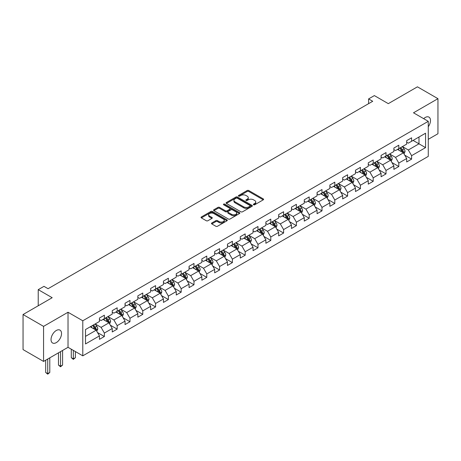 <?xml version="1.0" encoding="UTF-8"?>
<svg xmlns="http://www.w3.org/2000/svg" width="461" height="461" viewBox="0 0 461 461"><rect width="100%" height="100%" fill="white"/><g stroke="black" fill="none" stroke-linecap="round" stroke-linejoin="round"><path stroke-width="0.69" d="M253.585 204.77A0.795 0.461 0 0 0 254.708 204.77L263.266 199.826A1.141 0.657 0 0 0 263.6 199.359A1.141 0.657 0 0 0 263.266 198.898L248.767 190.526A1.141 0.657 0 0 0 247.159 190.526L238.602 195.47A0.795 0.461 0 0 0 238.366 195.792A0.795 0.461 0 0 0 238.602 196.121A0.795 0.461 0 0 0 239.726 196.121L240.838 195.481A3.648 2.103 0 0 1 245.99 195.481L247.2 196.179A3.648 2.103 0 0 1 248.266 197.665A3.648 2.103 0 0 1 247.2 199.152L246.093 199.792A0.795 0.461 0 0 0 245.857 200.12A0.795 0.461 0 0 0 246.093 200.443A0.795 0.461 0 0 0 247.217 200.443L248.329 199.803A3.648 2.103 0 0 1 253.481 199.803L254.691 200.5A3.648 2.103 0 0 1 255.757 201.987A3.648 2.103 0 0 1 254.691 203.48L253.585 204.119A0.795 0.461 0 0 0 253.348 204.442A0.795 0.461 0 0 0 253.585 204.77L253.585 204.119M56.282 342.621A7.428 4.287 120 0 0 61.134 336.081A7.428 4.287 120 0 0 59.999 330.128A7.428 4.287 120 0 0 56.282 330.497A7.428 4.287 120 0 0 51.43 337.037A7.428 4.287 120 0 0 52.571 342.99A7.428 4.287 120 0 0 56.282 342.621M428.269 126.746A7.428 4.287 120 0 0 428.943 117.117A7.428 4.287 120 0 0 425.232 117.486A7.428 4.287 120 0 0 423.665 118.667M211.795 222.986A1.141 0.657 0 0 0 211.466 223.452A1.141 0.657 0 0 0 211.795 223.913L215.863 226.265A1.141 0.657 0 0 0 217.477 226.265L226.979 220.779A1.141 0.657 0 0 0 227.313 220.312A1.141 0.657 0 0 0 226.979 219.845L212.481 211.478A1.141 0.657 0 0 0 210.873 211.478L201.365 216.964A1.141 0.657 0 0 0 201.031 217.431A1.141 0.657 0 0 0 201.365 217.892L206.28 220.733A1.141 0.657 0 0 0 207.894 220.733L211.956 218.381A1.141 0.657 0 0 0 212.291 217.915A1.141 0.657 0 0 0 211.956 217.454L209.525 216.048A3.048 1.758 0 0 1 208.631 214.803A3.048 1.758 0 0 1 210.51 213.178A3.048 1.758 0 0 1 213.829 213.558L223.378 219.067A3.048 1.758 0 0 1 224.271 220.312A3.048 1.758 0 0 1 222.386 221.937A3.048 1.758 0 0 1 219.067 221.557L217.477 220.64A1.141 0.657 0 0 0 215.863 220.64L211.795 222.986L211.795 223.913M428.269 139.326L437.95 133.736L437.95 98.677L417.435 86.829L388.3 103.65L374.355 95.594L368.61 98.913L372.713 101.282L48.077 288.707L43.974 286.339L38.228 289.652L38.228 305.764M43.565 326.371L43.565 361.43L68.021 347.312L68.021 312.253L43.565 326.371L23.05 314.529L52.179 297.708L38.228 289.652M68.021 312.253L82.79 320.781L428.269 121.324L428.269 156.383L82.79 355.84L82.79 320.781M437.95 98.677L413.494 112.795L428.269 121.324M240.919 211.801A1.141 0.657 0 0 0 242.526 211.801L252.034 206.315A1.141 0.657 0 0 0 252.363 205.848A1.141 0.657 0 0 0 252.034 205.387L237.53 197.014A1.141 0.657 0 0 0 235.923 197.014L226.42 202.5A1.141 0.657 0 0 0 226.086 202.967A1.141 0.657 0 0 0 226.42 203.434L240.919 211.801M223.96 204.943A0.795 0.461 0 0 1 224.766 205.053L224.766 204.108L239.507 212.613A1.141 0.657 0 0 1 239.841 213.08A1.141 0.657 0 0 1 239.507 213.547L230.004 219.033A1.141 0.657 0 0 1 228.391 219.033L213.892 210.66L213.892 209.732A1.141 0.657 0 0 0 213.558 210.199A1.141 0.657 0 0 0 213.892 210.66M213.892 209.732L217.961 207.387A1.141 0.657 0 0 1 219.569 207.387L225.452 210.781A1.141 0.657 0 0 0 227.06 210.781L229.762 209.219A1.141 0.657 0 0 0 230.091 208.758A1.141 0.657 0 0 0 229.762 208.291L223.637 204.759A0.795 0.461 0 0 1 223.406 204.43A0.795 0.461 0 0 1 223.896 204.004A0.795 0.461 0 0 1 224.766 204.108M43.565 361.43L23.05 349.588L23.05 314.529M97.519 332.554L104.37 336.513L104.37 333.055L112.248 328.503L112.248 331.966L117.175 329.119L117.175 325.662L125.052 321.115L125.052 324.573L129.973 321.732L129.973 318.269L137.851 313.722L137.851 317.18L142.777 314.339L142.777 310.881L150.655 306.335L150.655 309.792L155.576 306.945L155.576 303.488L163.459 298.941L163.459 302.399L168.38 299.558L168.38 296.1L176.258 291.548L176.258 295.011L181.179 292.165L181.179 288.707L189.062 284.16L189.062 287.618L193.983 284.777L193.983 281.319L201.86 276.767L201.86 280.225L206.782 277.384L206.782 273.926L214.665 269.38L214.665 272.837L219.586 269.996L219.586 266.533L227.463 261.986L227.463 265.444L232.39 262.603L232.39 259.145L240.267 254.593L240.267 258.056L245.189 255.21L245.189 251.752L253.066 247.205L253.066 250.663L257.993 247.822L257.993 244.365L265.87 239.812L265.87 243.275L270.791 240.429L270.791 236.971L278.669 232.425L278.669 235.882L283.596 233.041L283.596 229.578L291.473 225.031L291.473 228.489L296.394 225.648L296.394 222.19L304.272 217.644L304.272 221.101L309.198 218.255L309.198 214.797L317.076 210.251L317.076 213.708L321.997 210.867L321.997 207.41L329.874 202.857L329.874 206.321L334.801 203.474L334.801 200.016L342.679 195.47L342.679 198.927L347.6 196.086L347.6 192.629L355.477 188.076L355.477 191.534L360.404 188.693L360.404 185.236L368.281 180.689L368.281 184.146L373.203 181.306L373.203 177.842L381.08 173.296L381.08 176.753L386.007 173.912L386.007 170.455L393.884 165.908L393.884 169.366L398.805 166.519L398.805 163.061L406.683 158.515L406.683 161.972L411.61 159.131L411.61 155.674L425.561 147.618L425.561 133.217L418.991 137.003L418.991 143.826L425.561 147.618M104.37 336.513L99.449 339.354L99.449 335.896L85.498 343.952L85.498 329.546L99.449 321.49L99.449 318.032L104.37 315.191L104.37 318.649L112.248 314.102L112.248 310.645L117.175 307.798L117.175 311.261L125.052 306.709L125.052 303.252L129.973 300.411L129.973 303.868L137.851 299.322L137.851 295.864L142.777 293.017L142.777 296.475L150.655 291.928L150.655 288.471L155.576 285.63L155.576 289.087L163.459 284.541L163.459 281.077L168.38 278.237L168.38 281.694L176.258 277.147L176.258 273.69L181.179 270.843L181.179 274.307L189.062 269.754L189.062 266.297L193.983 263.456L193.983 266.913L201.86 262.367L201.86 258.909L206.782 256.062L206.782 259.526L214.665 254.973L214.665 251.516L219.586 248.675L219.586 252.132L227.463 247.586L227.463 244.123L232.39 241.282L232.39 244.739L240.267 240.193L240.267 236.735L245.189 233.894L245.189 237.352L253.066 232.799L253.066 229.342L257.993 226.501L257.993 229.958L265.87 225.412L265.87 221.954L270.791 219.108L270.791 222.571L278.669 218.018L278.669 214.561L283.596 211.72L283.596 215.178L291.473 210.631L291.473 207.173L296.394 204.327L296.394 207.784L304.272 203.238L304.272 199.78L309.198 196.939L309.198 200.397L317.076 195.85L317.076 192.387L321.997 189.546L321.997 193.003L329.874 188.457L329.874 184.999L334.801 182.153L334.801 185.616L342.679 181.064L342.679 177.606L347.6 174.765L347.6 178.223L355.477 173.676L355.477 170.218L360.404 167.372L360.404 170.835L368.281 166.283L368.281 162.825L373.203 159.984L373.203 163.442L381.08 158.895L381.08 155.432L386.007 152.591L386.007 156.049L393.884 151.502L393.884 148.044L398.805 145.203L398.805 148.661L406.683 144.109L406.683 140.651L411.61 137.81L411.61 141.268L425.561 133.217M103.057 319.41L108.969 322.821L101.092 327.368L95.179 323.956M99.449 319.6L101.092 320.545L104.37 318.649M101.092 327.368L104.37 333.055M108.969 322.821L112.248 328.503M115.861 312.016L121.767 315.428L113.89 319.974L107.983 316.563M112.248 312.206L113.89 313.152L117.175 311.261M113.89 319.974L117.175 325.662M121.767 315.428L125.052 321.115M128.665 304.629L134.572 308.04L126.694 312.587L120.782 309.175M125.052 304.813L126.694 305.764L129.973 303.868M126.694 312.587L129.973 318.269M134.572 308.04L137.851 313.722M141.464 297.236L147.37 300.647L139.493 305.194L133.586 301.782M137.851 297.426L139.493 298.371L142.777 296.475M139.493 305.194L142.777 310.881M147.37 300.647L150.655 306.335M154.268 289.842L160.174 293.254L152.297 297.806L146.385 294.395M150.655 290.032L152.297 290.983L155.576 289.087M152.297 297.806L155.576 303.488M160.174 293.254L163.459 298.941M167.066 282.455L172.973 285.866L165.096 290.413L159.189 287.001M163.459 282.645L165.096 283.59L168.38 281.694M165.096 290.413L168.38 296.1M172.973 285.866L176.258 291.548M179.871 275.061L185.777 278.473L177.9 283.019L171.988 279.614M176.258 275.252L177.9 276.202L181.179 274.307M177.9 283.019L181.179 288.707M185.777 278.473L189.062 284.16M192.669 267.674L198.576 271.085L190.698 275.632L184.792 272.221M189.062 267.864L190.698 268.809L193.983 266.913M190.698 275.632L193.983 281.319M198.576 271.085L201.86 276.767M205.473 260.281L211.38 263.692L203.503 268.239L197.596 264.827M201.86 260.471L203.503 261.416L206.782 259.526M203.503 268.239L206.782 273.926M211.38 263.692L214.665 269.38M218.272 252.887L224.179 256.299L216.301 260.851L210.395 257.44M214.665 253.077L216.301 254.028L219.586 252.132M216.301 260.851L219.586 266.533M224.179 256.299L227.463 261.986M231.076 245.5L236.983 248.911L229.105 253.458L223.199 250.046M227.463 245.69L229.105 246.635L232.39 244.739M229.105 253.458L232.39 259.145M236.983 248.911L240.267 254.593M243.875 238.107L249.787 241.518L241.904 246.07L235.997 242.659M240.267 238.297L241.904 239.247L245.189 237.352M241.904 246.07L245.189 251.752M249.787 241.518L253.066 247.205M256.679 230.719L262.586 234.13L254.708 238.677L248.802 235.266M253.066 230.909L254.708 231.854L257.993 229.958M254.708 238.677L257.993 244.365M262.586 234.13L265.87 239.812M269.478 223.326L275.39 226.737L267.507 231.284L261.6 227.872M265.87 223.516L267.507 224.461L270.791 222.571M267.507 231.284L270.791 236.971M275.39 226.737L278.669 232.425M282.282 215.938L288.188 219.35L280.311 223.896L274.404 220.485M278.669 216.123L280.311 217.073L283.596 215.178M280.311 223.896L283.596 229.578M288.188 219.35L291.473 225.031M295.08 208.545L300.993 211.956L293.115 216.503L287.203 213.091M291.473 208.735L293.115 209.68L296.394 207.784M293.115 216.503L296.394 222.19M300.993 211.956L304.272 217.644M307.885 201.152L313.791 204.563L305.914 209.115L300.007 205.704M304.272 201.342L305.914 202.293L309.198 200.397M305.914 209.115L309.198 214.797M313.791 204.563L317.076 210.251M320.683 193.764L326.595 197.175L318.718 201.722L312.806 198.311M317.076 193.954L318.718 194.899L321.997 193.003M318.718 201.722L321.997 207.41M326.595 197.175L329.874 202.857M333.487 186.371L339.394 189.782L331.517 194.335L325.61 190.923M329.874 186.561L331.517 187.512L334.801 185.616M331.517 194.335L334.801 200.016M339.394 189.782L342.679 195.47M346.286 178.983L352.198 182.395L344.321 186.941L338.409 183.53M342.679 179.173L344.321 180.118L347.6 178.223M344.321 186.941L347.6 192.629M352.198 182.395L355.477 188.076M359.09 171.59L364.997 175.001L357.119 179.548L351.213 176.137M355.477 171.78L357.119 172.725L360.404 170.835M357.119 179.548L360.404 185.236M364.997 175.001L368.281 180.689M371.889 164.202L377.801 167.608L369.924 172.16L364.011 168.749M368.281 164.387L369.924 165.338L373.203 163.442M369.924 172.16L373.203 177.842M377.801 167.608L381.08 173.296M384.693 156.809L390.6 160.221L382.722 164.767L376.816 161.356M381.08 156.999L382.722 157.944L386.007 156.049M382.722 164.767L386.007 170.455M390.6 160.221L393.884 165.908M397.491 149.416L403.404 152.827L395.526 157.38L389.614 153.968M393.884 149.606L395.526 150.557L398.805 148.661M395.526 157.38L398.805 163.061M403.404 152.827L406.683 158.515M413.085 140.415L418.991 143.826L408.325 149.986L402.418 146.575M406.683 142.219L408.325 143.164L411.61 141.268M408.325 149.986L411.61 155.674M68.021 347.312L82.79 355.84M368.61 98.913L368.61 103.65M85.498 336.369L96.165 330.209L90.258 326.797M96.165 330.209L99.449 335.896M404.758 155.173L411.61 159.131M391.954 162.566L398.805 166.519M379.155 169.953L386.007 173.912M366.351 177.347L373.203 181.306M353.552 184.74L360.404 188.693M340.748 192.128L347.6 196.086M327.95 199.521L334.801 203.474M315.145 206.908L321.997 210.867M302.347 214.302L309.198 218.255M289.543 221.695L296.394 225.648M276.744 229.082L283.596 233.041M263.94 236.476L270.791 240.429M251.136 243.863L257.993 247.822M238.337 251.257L245.189 255.21M225.533 258.644L232.39 262.603M212.734 266.037L219.586 269.996M199.93 273.431L206.782 277.384M187.131 280.818L193.983 284.777M174.327 288.211L181.179 292.165M161.529 295.599L168.38 299.558M148.724 302.992L155.576 306.945M135.926 310.386L142.777 314.339M123.122 317.773L129.973 321.732M110.323 325.166L117.175 329.119M253.902 204.88L254.691 204.425A3.648 2.103 0 0 0 255.757 202.938L255.757 201.987M248.266 197.665L248.266 198.61A3.648 2.103 0 0 1 247.2 200.103L246.41 200.558M263.254 199.838L248.767 191.476A1.141 0.657 0 0 0 247.159 191.476L238.919 196.23M252.034 205.387L252.034 206.315L237.53 197.959A1.141 0.657 0 0 0 235.923 197.959L226.432 203.439M250.018 206.176A0.795 0.461 0 0 0 250.254 205.848A0.795 0.461 0 0 0 250.018 205.525L237.294 198.178A0.795 0.461 0 0 0 236.165 198.178L234.995 198.852A3.648 2.103 0 0 0 233.929 200.339A3.648 2.103 0 0 0 234.995 201.826L243.696 206.851A3.648 2.103 0 0 0 248.848 206.851L250.018 206.176L250.018 207.122A0.795 0.461 0 0 0 250.254 206.799L250.254 205.848M233.929 200.339L233.929 201.284A3.648 2.103 0 0 0 234.995 202.777L234.995 201.826M250.018 207.122L248.848 207.796A3.648 2.103 0 0 1 243.696 207.796L234.995 202.777M213.91 210.671L217.961 208.332L217.961 207.387M230.091 208.758L230.091 209.703A1.141 0.657 0 0 1 229.762 210.17L227.06 211.726A1.141 0.657 0 0 1 225.452 211.726L219.569 208.332A1.141 0.657 0 0 0 217.961 208.332M224.766 205.053L239.49 213.552M231.555 214.302A3.048 1.758 0 0 0 234.874 214.682A3.048 1.758 0 0 0 236.752 213.057A3.048 1.758 0 0 0 235.859 211.812L232.5 209.87A1.141 0.657 0 0 0 230.886 209.87L228.189 211.432A1.141 0.657 0 0 0 227.855 211.893A1.141 0.657 0 0 0 228.189 212.36L231.555 214.302L231.555 215.247A3.048 1.758 0 0 0 234.874 215.633A3.048 1.758 0 0 0 236.752 214.008L236.752 213.057M227.855 211.893L227.855 212.844A1.141 0.657 0 0 0 228.189 213.305L228.189 212.36M231.555 215.247L228.189 213.305M224.271 220.312L224.271 221.257A3.048 1.758 0 0 1 222.386 222.888A3.048 1.758 0 0 1 219.067 222.502L217.477 221.585A1.141 0.657 0 0 0 215.863 221.585L211.812 223.925M208.631 214.803L208.631 215.748A3.048 1.758 0 0 0 209.525 216.993L209.525 216.048M211.945 218.393L209.525 216.993M226.968 220.784L212.481 212.423A1.141 0.657 0 0 0 210.873 212.423L201.382 217.903M404.049 153.951L405.029 151.49A3.077 1.775 -120 0 0 404.043 148.874L402.349 146.615M399.399 150.517L398.246 148.984M402.926 152.556L403.369 151.623A3.077 1.775 -120 0 0 402.488 149.773L400.793 147.514M400.021 147.958L401.9 150.465A1.567 0.905 60 0 1 402.188 150.943L403.369 151.623M399.808 148.079L401.502 150.344A3.077 1.775 60 0 1 402.384 152.193M391.251 161.344L392.225 158.884A3.077 1.775 -120 0 0 391.245 156.267L389.551 154.003M386.6 157.91L385.448 156.371M390.127 159.944L390.565 159.016A3.077 1.775 -120 0 0 389.683 157.166L387.989 154.902M387.223 155.351L389.101 157.858A1.567 0.905 60 0 1 389.384 158.33L390.565 159.016M387.004 155.472L388.698 157.731A3.077 1.775 60 0 1 389.58 159.581M378.446 168.732L379.426 166.277A3.077 1.775 -120 0 0 378.441 163.655L376.746 161.396M373.796 165.297L372.644 163.764M377.323 167.337L377.761 166.404A3.077 1.775 -120 0 0 376.885 164.554L375.191 162.295M374.418 162.739L376.297 165.245A1.567 0.905 60 0 1 376.585 165.724L377.761 166.404M374.205 162.866L375.899 165.124A3.077 1.775 60 0 1 376.781 166.974M365.648 176.125L366.622 173.664A3.077 1.775 -120 0 0 365.642 171.048L363.948 168.784M360.992 172.691L359.845 171.152M364.524 174.725L364.962 173.797A3.077 1.775 -120 0 0 364.081 171.947L362.386 169.688M361.62 170.132L363.498 172.639A1.567 0.905 60 0 1 363.781 173.117L364.962 173.797M361.401 170.253L363.095 172.518A3.077 1.775 60 0 1 363.977 174.367M352.844 183.518L353.823 181.058A3.077 1.775 -120 0 0 352.838 178.436L351.144 176.177M348.193 180.084L347.041 178.545M351.72 182.118L352.158 181.19A3.077 1.775 -120 0 0 351.282 179.341L349.588 177.076M348.816 177.52L350.694 180.032A1.567 0.905 60 0 1 350.982 180.505L352.158 181.19M348.602 177.646L350.297 179.905A3.077 1.775 60 0 1 351.178 181.755M340.045 190.906L341.019 188.445A3.077 1.775 -120 0 0 340.039 185.829L338.345 183.57M335.389 187.471L334.242 185.939M338.921 189.511L339.359 188.578A3.077 1.775 -120 0 0 338.478 186.728L336.784 184.469M336.017 184.913L337.896 187.42A1.567 0.905 60 0 1 338.178 187.898L339.359 188.578M335.798 185.034L337.492 187.299A3.077 1.775 60 0 1 338.374 189.148M327.241 198.299L328.22 195.839A3.077 1.775 -120 0 0 327.235 193.217L325.541 190.958M322.591 194.865L321.438 193.326M326.117 196.899L326.555 195.971A3.077 1.775 -120 0 0 325.679 194.121L323.985 191.857M323.213 192.306L325.091 194.813A1.567 0.905 60 0 1 325.38 195.285L326.555 195.971M323 192.427L324.694 194.686A3.077 1.775 60 0 1 325.575 196.536M314.442 205.687L315.416 203.232A3.077 1.775 -120 0 0 314.437 200.61L312.742 198.351M309.786 202.252L308.64 200.719M313.319 204.292L313.757 203.359A3.077 1.775 -120 0 0 312.875 201.509L311.181 199.25M310.414 199.694L312.293 202.2A1.567 0.905 60 0 1 312.575 202.679L313.757 203.359M310.195 199.82L311.89 202.079A3.077 1.775 60 0 1 312.771 203.929M301.638 213.08L302.612 210.619A3.077 1.775 -120 0 0 301.632 208.003L299.938 205.739M296.988 209.646L295.835 208.107M300.514 211.68L300.952 210.752A3.077 1.775 -120 0 0 300.076 208.902L298.382 206.637M297.61 207.087L299.489 209.594A1.567 0.905 60 0 1 299.771 210.072L300.952 210.752M297.397 207.208L299.091 209.473A3.077 1.775 60 0 1 299.967 211.322M288.84 220.467L289.813 218.013A3.077 1.775 -120 0 0 288.834 215.391L287.14 213.132M284.183 217.033L283.037 215.5M287.71 219.073L288.154 218.139A3.077 1.775 -120 0 0 287.272 216.29L285.578 214.031M284.806 214.474L286.69 216.987A1.567 0.905 60 0 1 286.973 217.459L288.154 218.139M284.593 214.601L286.287 216.86A3.077 1.775 60 0 1 287.168 218.71M276.035 227.861L277.009 225.4A3.077 1.775 -120 0 0 276.03 222.784L274.335 220.519M271.385 224.426L270.232 222.894M274.912 226.46L275.35 225.533A3.077 1.775 -120 0 0 274.474 223.683L272.779 221.424M272.007 221.868L273.886 224.374A1.567 0.905 60 0 1 274.168 224.853L275.35 225.533M271.794 221.989L273.488 224.253A3.077 1.775 60 0 1 274.364 226.103M263.237 235.254L264.211 232.793A3.077 1.775 -120 0 0 263.231 230.172L261.537 227.913M258.581 231.82L257.434 230.281M262.107 233.854L262.551 232.926A3.077 1.775 -120 0 0 261.669 231.076L259.975 228.812M259.203 229.255L261.087 231.768A1.567 0.905 60 0 1 261.37 232.24L262.551 232.926M258.99 229.382L260.684 231.641A3.077 1.775 60 0 1 261.566 233.491M250.432 242.642L251.406 240.181A3.077 1.775 -120 0 0 250.427 237.565L248.733 235.306M245.782 239.207L244.63 237.674M249.309 241.247L249.747 240.314A3.077 1.775 -120 0 0 248.871 238.464L247.177 236.205M246.405 236.649L248.283 239.155A1.567 0.905 60 0 1 248.565 239.634L249.747 240.314M246.191 236.77L247.885 239.034A3.077 1.775 60 0 1 248.761 240.884M237.634 250.035L238.608 247.574A3.077 1.775 -120 0 0 237.628 244.958L235.934 242.693M232.978 246.6L231.831 245.062M236.505 248.635L236.948 247.707A3.077 1.775 -120 0 0 236.067 245.857L234.372 243.592M233.6 244.042L235.479 246.549A1.567 0.905 60 0 1 235.767 247.021L236.948 247.707M233.387 244.163L235.081 246.422A3.077 1.775 60 0 1 235.963 248.272M224.83 257.422L225.804 254.968A3.077 1.775 -120 0 0 224.824 252.346L223.13 250.087M220.179 253.988L219.027 252.455M223.706 256.028L224.144 255.094A3.077 1.775 -120 0 0 223.268 253.245L221.574 250.986M220.802 251.429L222.68 253.936A1.567 0.905 60 0 1 222.963 254.414L224.144 255.094M220.589 251.556L222.283 253.815A3.077 1.775 60 0 1 223.159 255.665M212.025 264.816L213.005 262.355A3.077 1.775 -120 0 0 212.025 259.739L210.331 257.474M207.375 261.381L206.228 259.843M210.902 263.415L211.345 262.488A3.077 1.775 -120 0 0 210.464 260.638L208.77 258.379M207.997 258.823L209.876 261.329A1.567 0.905 60 0 1 210.164 261.808L211.345 262.488M207.784 258.944L209.478 261.208A3.077 1.775 60 0 1 210.36 263.058M199.227 272.203L200.201 269.748A3.077 1.775 -120 0 0 199.221 267.126L197.527 264.868M194.577 268.775L193.424 267.236M198.103 270.809L198.541 269.881A3.077 1.775 -120 0 0 197.66 268.031L195.971 265.767M195.199 266.21L197.078 268.723A1.567 0.905 60 0 1 197.36 269.195L198.541 269.881M194.986 266.337L196.68 268.596A3.077 1.775 60 0 1 197.556 270.446M186.423 279.596L187.402 277.136A3.077 1.775 -120 0 0 186.423 274.52L184.728 272.261M181.772 276.162L180.626 274.629M185.299 278.202L185.743 277.268A3.077 1.775 -120 0 0 184.861 275.419L183.167 273.16M182.395 273.604L184.273 276.11A1.567 0.905 60 0 1 184.561 276.588L185.743 277.268M182.181 273.725L183.876 275.989A3.077 1.775 60 0 1 184.757 277.839M173.624 286.99L174.598 284.529A3.077 1.775 -120 0 0 173.618 281.907L171.924 279.648M168.974 283.555L167.821 282.017M172.5 285.59L172.938 284.662A3.077 1.775 -120 0 0 172.057 282.812L170.368 280.547M169.596 280.997L171.475 283.503A1.567 0.905 60 0 1 171.757 283.976L172.938 284.662M169.383 281.118L171.077 283.377A3.077 1.775 60 0 1 171.953 285.226M160.82 294.377L161.799 291.917A3.077 1.775 -120 0 0 160.814 289.301L159.126 287.042M156.17 290.943L155.023 289.41M159.696 292.983L160.14 292.049A3.077 1.775 -120 0 0 159.258 290.2L157.564 287.941M156.792 288.384L158.67 290.891A1.567 0.905 60 0 1 158.959 291.369L160.14 292.049M156.579 288.511L158.273 290.77A3.077 1.775 60 0 1 159.154 292.62M148.021 301.771L148.995 299.31A3.077 1.775 -120 0 0 148.016 296.694L146.321 294.429M143.371 298.336L142.219 296.798M146.898 300.37L147.336 299.443A3.077 1.775 -120 0 0 146.454 297.593L144.76 295.328M143.993 295.778L145.872 298.284A1.567 0.905 60 0 1 146.154 298.763L147.336 299.443M143.78 295.899L145.474 298.158A3.077 1.775 60 0 1 146.35 300.007M135.217 309.158L136.197 306.703A3.077 1.775 -120 0 0 135.211 304.081L133.523 301.822M130.567 305.724L129.414 304.191M134.093 307.764L134.537 306.83A3.077 1.775 -120 0 0 133.655 304.98L131.961 302.721M131.189 303.165L133.068 305.678A1.567 0.905 60 0 1 133.356 306.15L134.537 306.83M130.976 303.292L132.67 305.551A3.077 1.775 60 0 1 133.552 307.401M122.419 316.551L123.392 314.091A3.077 1.775 -120 0 0 122.413 311.475L120.719 309.21M117.768 313.117L116.616 311.584M121.295 315.151L121.733 314.223A3.077 1.775 -120 0 0 120.851 312.374L119.157 310.115M118.391 310.558L120.269 313.065A1.567 0.905 60 0 1 120.552 313.543L121.733 314.223M118.177 310.679L119.866 312.944A3.077 1.775 60 0 1 120.747 314.794M73.339 350.383L73.339 358.865L75.391 357.678L75.391 351.57M75.391 357.678L73.339 359.384L71.288 357.678L71.288 349.202M71.288 357.678L73.339 358.865L73.339 359.384M109.614 323.945L110.594 321.484A3.077 1.775 -120 0 0 109.609 318.862L107.914 316.603M104.964 320.51L103.811 318.972M108.491 322.544L108.934 321.617A3.077 1.775 -120 0 0 108.053 319.767L106.358 317.502M105.586 317.946L107.465 320.458A1.567 0.905 60 0 1 107.753 320.931L108.934 321.617M105.373 318.073L107.067 320.332A3.077 1.775 60 0 1 107.949 322.181M60.535 351.634L60.535 366.259L62.587 365.072L62.587 350.452M62.587 365.072L60.535 366.777L58.484 365.072L58.484 352.821M58.484 365.072L60.535 366.259L60.535 366.777M96.816 331.332L97.79 328.872A3.077 1.775 -120 0 0 96.81 326.255L95.116 323.997M92.165 327.898L91.013 326.365M95.692 329.938L96.13 329.004A3.077 1.775 -120 0 0 95.248 327.154L93.554 324.896M92.788 325.339L94.666 327.846A1.567 0.905 60 0 1 94.949 328.324L96.13 329.004M92.575 325.46L94.263 327.725A3.077 1.775 60 0 1 95.145 329.575M47.737 359.027L47.737 373.646L49.788 372.465L49.788 357.84M49.788 372.465L47.737 374.171L45.685 372.465L45.685 360.208M45.685 372.465L47.737 373.646L47.737 374.171M254.691 204.425L254.691 203.48M246.093 200.443L246.093 199.792M247.2 200.103L247.2 199.152M238.602 196.121L238.602 195.47M247.159 191.476L247.159 190.526M248.767 191.476L248.767 190.526M263.266 199.826L263.266 198.898M226.42 203.434L226.42 202.5M235.923 197.959L235.923 197.014M237.53 197.959L237.53 197.014M243.696 207.796L243.696 206.851M248.848 207.796L248.848 206.851M219.569 208.332L219.569 207.387M225.452 211.726L225.452 210.781M227.06 211.726L227.06 210.781M229.762 210.17L229.762 209.219M239.507 213.547L239.507 212.613M215.863 221.585L215.863 220.64M217.477 221.585L217.477 220.64M219.067 222.502L219.067 221.557M211.956 218.381L211.956 217.454M201.365 217.892L201.365 216.964M210.873 212.423L210.873 211.478M212.481 212.423L212.481 211.478M226.979 220.779L226.979 219.845M403.098 152.654L405.006 151.554M402.488 149.773L404.043 148.874M400.298 151.035L401.502 150.344M390.3 160.042L392.207 158.941M389.683 157.166L391.245 156.267M387.499 158.428L388.698 157.731M377.496 167.435L379.403 166.335M376.885 164.554L378.441 163.655M374.695 165.822L375.899 165.124M364.697 174.828L366.604 173.722M364.081 171.947L365.642 171.048M361.897 173.209L363.095 172.518M351.893 182.216L353.8 181.115M351.282 179.341L352.838 178.436M349.092 180.603L350.297 179.905M339.089 189.609L341.002 188.509M338.478 186.728L340.039 185.829M336.294 187.99L337.492 187.299M326.29 196.997L328.197 195.896M325.679 194.121L327.235 193.217M323.489 195.383L324.694 194.686M313.486 204.39L315.399 203.289M312.875 201.509L314.437 200.61M310.691 202.771L311.89 202.079M300.687 211.783L302.595 210.677M300.076 208.902L301.632 208.003M297.887 210.164L299.091 209.473M287.883 219.171L289.79 218.07M287.272 216.29L288.834 215.391M285.082 217.557L286.287 216.86M275.084 226.564L276.992 225.464M274.474 223.683L276.03 222.784M272.284 224.945L273.488 224.253M262.28 233.952L264.188 232.851M261.669 231.076L263.231 230.172M259.48 232.338L260.684 231.641M249.482 241.345L251.389 240.244M248.871 238.464L250.427 237.565M246.681 239.726L247.885 239.034M236.677 248.733L238.585 247.632M236.067 245.857L237.628 244.958M233.877 247.119L235.081 246.422M223.879 256.126L225.786 255.025M223.268 253.245L224.824 252.346M221.078 254.512L222.283 253.815M211.075 263.519L212.982 262.413M210.464 260.638L212.025 259.739M208.274 261.9L209.478 261.208M198.276 270.907L200.183 269.806M197.66 268.031L199.221 267.126M195.476 269.293L196.68 268.596M185.472 278.3L187.379 277.199M184.861 275.419L186.423 274.52M182.671 276.681L183.876 275.989M172.673 285.687L174.581 284.587M172.057 282.812L173.618 281.907M169.873 284.074L171.077 283.377M159.869 293.081L161.776 291.98M159.258 290.2L160.814 289.301M157.068 291.461L158.273 290.77M147.071 300.474L148.978 299.368M146.454 297.593L148.016 296.694M144.27 298.855L145.474 298.158M134.266 307.862L136.174 306.761M133.655 304.98L135.211 304.081M131.466 306.248L132.67 305.551M121.468 315.255L123.375 314.154M120.851 312.374L122.413 311.475M118.667 313.636L119.866 312.944M108.663 322.642L110.571 321.542M108.053 319.767L109.609 318.862M105.863 321.029L107.067 320.332M95.865 330.036L97.772 328.935M95.248 327.154L96.81 326.255M93.064 328.416L94.263 327.725"/></g></svg>
